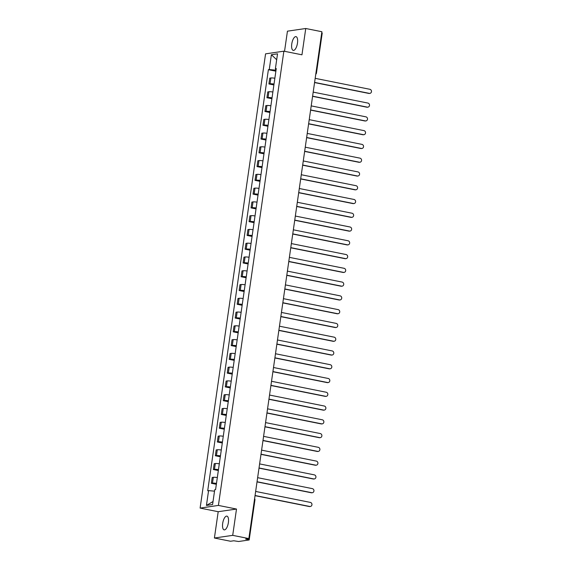 <?xml version="1.0" encoding="UTF-8"?>
<svg xmlns="http://www.w3.org/2000/svg" width="570" height="570" viewBox="0 0 570 570"><rect width="100%" height="100%" fill="white"/><g stroke="black" fill="none" stroke-linecap="round" stroke-linejoin="round"><path stroke-width="0.85" d="M228.385 522.583A7.011 2.743 -78.7 0 0 226.91 516.121A7.011 2.743 -78.7 0 0 222.678 523.417A7.011 2.743 -78.7 0 0 224.153 529.879A7.011 2.743 -78.7 0 0 228.385 522.583M297.483 43.099A7.011 2.743 -78.7 0 0 296.001 36.637A7.011 2.743 -78.7 0 0 291.769 43.933A7.011 2.743 -78.7 0 0 293.251 50.395A7.011 2.743 -78.7 0 0 297.483 43.099M214.406 538.016L232.71 535.351L248.855 538.579L321.893 31.735L305.748 28.5L301.958 54.806L283.867 51.179L265.563 53.851L200.106 508.091L218.196 511.71L214.406 538.016L230.551 541.251L233.793 540.78L238.659 541.5L249.019 539.99L248.128 539.555L248.256 538.671M305.748 28.5L287.444 31.172L284.537 51.314M232.71 535.351L236.5 509.046L218.41 505.419L283.867 51.179M248.855 538.579L245.613 539.056L248.128 539.555M321.737 32.839L322.214 33.074L316.457 73.06L315.972 72.832M274.861 78.225A4.133 0.527 -171.8 0 0 270.871 77.969L269.76 78.133L268.919 83.961L270.038 83.797A4.133 0.527 8.2 0 1 274.02 84.046M273.892 84.951L268.919 83.961M272.88 91.991A4.133 0.527 -171.8 0 0 268.89 91.742L267.772 91.905L266.931 97.727L268.05 97.563A4.133 0.527 8.2 0 1 272.04 97.819M271.911 98.724L266.931 97.727M270.892 105.764A4.133 0.527 -171.8 0 0 266.903 105.507L265.791 105.671L264.95 111.499L266.069 111.335A4.133 0.527 8.2 0 1 270.052 111.592M269.923 112.497L264.95 111.499M268.912 119.536A4.133 0.527 -171.8 0 0 264.922 119.28L263.803 119.444L262.962 125.272L264.081 125.108A4.133 0.527 8.2 0 1 268.071 125.357M267.943 126.262L262.962 125.272M266.924 133.302A4.133 0.527 -171.8 0 0 262.934 133.052L261.822 133.216L260.982 139.037L262.1 138.873A4.133 0.527 8.2 0 1 266.083 139.13M265.955 140.035L260.982 139.037M264.943 147.074A4.133 0.527 -171.8 0 0 260.953 146.818L259.834 146.982L258.994 152.81L260.112 152.646A4.133 0.527 8.2 0 1 264.102 152.903M263.974 153.807L258.994 152.81M262.955 160.847A4.133 0.527 -171.8 0 0 258.965 160.59L257.854 160.754L257.013 166.583L258.132 166.419A4.133 0.527 8.2 0 1 262.115 166.668M261.986 167.573L257.013 166.583M260.974 174.612A4.133 0.527 -171.8 0 0 256.985 174.363L255.866 174.527L255.025 180.348L256.144 180.184A4.133 0.527 8.2 0 1 260.134 180.441M260.006 181.346L255.025 180.348M258.987 188.385A4.133 0.527 -171.8 0 0 254.997 188.129L253.885 188.292L253.044 194.121L254.163 193.957A4.133 0.527 8.2 0 1 258.146 194.213M258.018 195.118L253.044 194.121M257.006 202.158A4.133 0.527 -171.8 0 0 253.016 201.901L251.897 202.065L251.057 207.886L252.175 207.729A4.133 0.527 8.2 0 1 256.165 207.979M256.037 208.884L251.057 207.886M255.018 215.923A4.133 0.527 -171.8 0 0 251.028 215.674L249.917 215.831L249.076 221.659L250.194 221.495A4.133 0.527 8.2 0 1 254.177 221.751M254.049 222.656L249.076 221.659M253.037 229.696A4.133 0.527 -171.8 0 0 249.047 229.439L247.929 229.603L247.088 235.431L248.207 235.268A4.133 0.527 8.2 0 1 252.196 235.524M252.068 236.429L247.088 235.431M251.049 243.468A4.133 0.527 -171.8 0 0 247.059 243.212L245.948 243.376L245.107 249.197L246.226 249.04A4.133 0.527 8.2 0 1 250.209 249.29M250.08 250.194L245.107 249.197M249.069 257.234A4.133 0.527 -171.8 0 0 245.079 256.985L243.96 257.141L243.119 262.969L244.238 262.806A4.133 0.527 8.2 0 1 248.228 263.062M248.1 263.967L243.119 262.969M247.081 271.007A4.133 0.527 -171.8 0 0 243.091 270.75L241.979 270.914L241.138 276.742L242.257 276.578A4.133 0.527 8.2 0 1 246.24 276.835M246.112 277.74L241.138 276.742M245.1 284.779A4.133 0.527 -171.8 0 0 241.11 284.523L239.991 284.687L239.151 290.508L240.269 290.351A4.133 0.527 8.2 0 1 244.259 290.6M244.131 291.505L239.151 290.508M243.112 298.545A4.133 0.527 -171.8 0 0 239.122 298.295L238.011 298.452L237.17 304.28L238.288 304.116A4.133 0.527 8.2 0 1 242.271 304.373M242.143 305.278L237.17 304.28M241.131 312.317A4.133 0.527 -171.8 0 0 237.141 312.061L236.023 312.225L235.182 318.053L236.301 317.889A4.133 0.527 8.2 0 1 240.291 318.138M240.162 319.05L235.182 318.053M239.143 326.083A4.133 0.527 -171.8 0 0 235.154 325.833L234.042 325.997L233.201 331.818L234.32 331.662A4.133 0.527 8.2 0 1 238.303 331.911M238.174 332.816L233.201 331.818M237.163 339.855A4.133 0.527 -171.8 0 0 233.173 339.606L232.054 339.763L231.213 345.591L232.332 345.427A4.133 0.527 8.2 0 1 236.322 345.684M236.194 346.589L231.213 345.591M235.175 353.628A4.133 0.527 -171.8 0 0 231.185 353.371L230.073 353.535L229.233 359.364L230.351 359.2A4.133 0.527 8.2 0 1 234.334 359.449M234.206 360.361L229.233 359.364M233.194 367.394A4.133 0.527 -171.8 0 0 229.204 367.144L228.086 367.308L227.245 373.129L228.363 372.965A4.133 0.527 8.2 0 1 232.353 373.222M232.225 374.127L227.245 373.129M231.206 381.166A4.133 0.527 -171.8 0 0 227.216 380.91L226.105 381.074L225.264 386.902L226.383 386.738A4.133 0.527 8.2 0 1 230.365 386.994M230.237 387.899L225.264 386.902M229.226 394.939A4.133 0.527 -171.8 0 0 225.236 394.682L224.117 394.846L223.276 400.674L224.395 400.511A4.133 0.527 8.2 0 1 228.385 400.76M228.257 401.672L223.276 400.674M227.238 408.704A4.133 0.527 -171.8 0 0 223.248 408.455L222.136 408.619L221.295 414.44L222.414 414.276A4.133 0.527 8.2 0 1 226.397 414.532M226.269 415.437L221.295 414.44M225.257 422.477A4.133 0.527 -171.8 0 0 221.267 422.22L220.148 422.384L219.308 428.213L220.426 428.049A4.133 0.527 8.2 0 1 224.416 428.305M224.288 429.21L219.308 428.213M223.269 436.25A4.133 0.527 -171.8 0 0 219.279 435.993L218.167 436.157L217.327 441.985L218.445 441.821A4.133 0.527 8.2 0 1 222.428 442.071M222.3 442.976L217.327 441.985M221.288 450.015A4.133 0.527 -171.8 0 0 217.298 449.766L216.18 449.93L215.339 455.751L216.458 455.587A4.133 0.527 8.2 0 1 220.447 455.843M220.319 456.748L215.339 455.751M219.3 463.788A4.133 0.527 -171.8 0 0 215.31 463.531L214.199 463.695L213.358 469.523L214.477 469.359A4.133 0.527 8.2 0 1 218.46 469.616M218.331 470.521L213.358 469.523M217.32 477.56A4.133 0.527 -171.8 0 0 213.33 477.304L212.211 477.468L211.37 483.296L212.489 483.132A4.133 0.527 8.2 0 1 216.479 483.381M216.351 484.286L211.37 483.296M275.68 68.799L275.488 70.139L276.015 70.245M275.488 70.139L269.247 69.561L271.384 54.727L277.533 53.829L275.395 68.664L276.186 69.041M213.023 501.536L206.44 505.44L212.589 504.543L214.726 489.708L215.588 489.587L276.258 68.535L275.395 68.664M206.44 505.44L208.57 490.606L214.519 491.162M269.247 69.561L268.385 69.683L207.715 490.734L208.57 490.606M200.106 508.091L218.41 505.419M218.196 511.71L236.5 509.046M275.88 71.186L268.385 69.683M271.384 54.727L276.685 59.736M314.59 82.401L369.303 93.359A2.066 1.888 81.7 0 0 369.894 93.373L369.417 93.444A2.066 1.888 -98.3 0 1 368.826 93.43L314.569 82.564M369.894 93.373A2.066 1.888 81.7 0 0 369.887 89.298L315.182 78.339M312.609 96.173L367.322 107.132A2.066 1.888 81.7 0 0 367.914 107.146L367.436 107.217A2.066 1.888 -98.3 0 1 366.845 107.203L312.588 96.33M367.914 107.146A2.066 1.888 81.7 0 0 367.906 103.07L313.194 92.112M310.621 109.946L365.334 120.904A2.066 1.888 81.7 0 0 365.926 120.918L365.448 120.99A2.066 1.888 -98.3 0 1 364.857 120.968L310.6 110.103M365.926 120.918A2.066 1.888 81.7 0 0 365.919 116.843L311.213 105.885M308.641 123.711L363.354 134.67A2.066 1.888 81.7 0 0 363.945 134.684L363.468 134.755A2.066 1.888 -98.3 0 1 362.876 134.741L308.619 123.875M363.945 134.684A2.066 1.888 81.7 0 0 363.938 130.608L309.225 119.65M306.653 137.484L361.366 148.442A2.066 1.888 81.7 0 0 361.957 148.457L361.48 148.528A2.066 1.888 -98.3 0 1 360.888 148.513L306.632 137.641M361.957 148.457A2.066 1.888 81.7 0 0 361.95 144.381L307.244 133.423M304.672 151.257L359.385 162.208A2.066 1.888 81.7 0 0 359.976 162.229L359.499 162.293A2.066 1.888 -98.3 0 1 358.908 162.279L304.651 151.413M359.976 162.229A2.066 1.888 81.7 0 0 359.969 158.154L305.256 147.195M302.684 165.022L357.397 175.98A2.066 1.888 81.7 0 0 357.988 175.995L357.511 176.066A2.066 1.888 -98.3 0 1 356.92 176.052L302.663 165.186M357.988 175.995A2.066 1.888 81.7 0 0 357.981 171.919L303.276 160.961M300.704 178.795L355.416 189.753A2.066 1.888 81.7 0 0 356.008 189.767L355.53 189.839A2.066 1.888 -98.3 0 1 354.939 189.824L300.682 178.952M356.008 189.767A2.066 1.888 81.7 0 0 356.001 185.692L301.288 174.734M298.716 192.567L353.429 203.518A2.066 1.888 81.7 0 0 354.02 203.54L353.543 203.604A2.066 1.888 -98.3 0 1 352.951 203.59L298.694 192.724M354.02 203.54A2.066 1.888 81.7 0 0 354.013 199.464L299.307 188.506M296.735 206.333L351.448 217.291A2.066 1.888 81.7 0 0 352.039 217.305L351.562 217.377A2.066 1.888 -98.3 0 1 350.97 217.362L296.714 206.497M352.039 217.305A2.066 1.888 81.7 0 0 352.032 213.23L297.319 202.272M294.747 220.106L349.46 231.064A2.066 1.888 81.7 0 0 350.051 231.078L349.574 231.149A2.066 1.888 -98.3 0 1 348.983 231.135L294.726 220.262M350.051 231.078A2.066 1.888 81.7 0 0 350.044 227.003L295.338 216.044M292.766 233.871L347.479 244.829A2.066 1.888 81.7 0 0 348.07 244.851L347.593 244.915A2.066 1.888 -98.3 0 1 347.002 244.901L292.745 234.035M348.07 244.851A2.066 1.888 81.7 0 0 348.063 240.775L293.351 229.817M290.778 247.644L345.491 258.602A2.066 1.888 81.7 0 0 346.083 258.616L345.605 258.687A2.066 1.888 -98.3 0 1 345.014 258.673L290.757 247.808M346.083 258.616A2.066 1.888 81.7 0 0 346.076 254.541L291.37 243.582M288.798 261.416L343.511 272.375A2.066 1.888 81.7 0 0 344.102 272.389L343.625 272.46A2.066 1.888 -98.3 0 1 343.033 272.439L288.776 261.573M344.102 272.389A2.066 1.888 81.7 0 0 344.095 268.313L289.382 257.355M286.81 275.182L341.523 286.14A2.066 1.888 81.7 0 0 342.114 286.161L341.637 286.226A2.066 1.888 -98.3 0 1 341.045 286.211L286.788 275.346M342.114 286.161A2.066 1.888 81.7 0 0 342.107 282.079L287.401 271.128M284.829 288.954L339.542 299.913A2.066 1.888 81.7 0 0 340.133 299.927L339.656 299.998A2.066 1.888 -98.3 0 1 339.065 299.984L284.808 289.118M340.133 299.927A2.066 1.888 81.7 0 0 340.126 295.851L285.413 284.893M282.841 302.727L337.554 313.685A2.066 1.888 81.7 0 0 338.145 313.7L337.668 313.771A2.066 1.888 -98.3 0 1 337.077 313.749L282.82 302.884M338.145 313.7A2.066 1.888 81.7 0 0 338.138 309.624L283.433 298.666M280.86 316.493L335.573 327.451A2.066 1.888 81.7 0 0 336.165 327.472L335.687 327.536A2.066 1.888 -98.3 0 1 335.096 327.522L280.839 316.656M336.165 327.472A2.066 1.888 81.7 0 0 336.158 323.389L281.445 312.438M278.873 330.265L333.585 341.223A2.066 1.888 81.7 0 0 334.177 341.238L333.699 341.309A2.066 1.888 -98.3 0 1 333.108 341.295L278.851 330.429M334.177 341.238A2.066 1.888 81.7 0 0 334.17 337.162L279.464 326.204M276.892 344.038L331.605 354.996A2.066 1.888 81.7 0 0 332.196 355.01L331.719 355.082A2.066 1.888 -98.3 0 1 331.127 355.06L276.87 344.195M332.196 355.01A2.066 1.888 81.7 0 0 332.189 350.935L277.476 339.977M274.904 357.803L329.617 368.761A2.066 1.888 81.7 0 0 330.208 368.783L329.731 368.847A2.066 1.888 -98.3 0 1 329.139 368.833L274.882 357.967M330.208 368.783A2.066 1.888 81.7 0 0 330.201 364.7L275.495 353.742M272.923 371.576L327.636 382.534A2.066 1.888 81.7 0 0 328.227 382.548L327.75 382.62A2.066 1.888 -98.3 0 1 327.159 382.605L272.902 371.733M328.227 382.548A2.066 1.888 81.7 0 0 328.22 378.473L273.507 367.515M270.935 385.349L325.648 396.307A2.066 1.888 81.7 0 0 326.24 396.321L325.762 396.392A2.066 1.888 -98.3 0 1 325.171 396.371L270.914 385.505M326.24 396.321A2.066 1.888 81.7 0 0 326.232 392.245L271.527 381.287M268.954 399.114L323.667 410.072A2.066 1.888 81.7 0 0 324.259 410.094L323.781 410.158A2.066 1.888 -98.3 0 1 323.19 410.144L268.933 399.278M324.259 410.094A2.066 1.888 81.7 0 0 324.252 406.011L269.539 395.053M266.967 412.887L321.68 423.845A2.066 1.888 81.7 0 0 322.271 423.859L321.793 423.93A2.066 1.888 -98.3 0 1 321.202 423.916L266.945 413.043M322.271 423.859A2.066 1.888 81.7 0 0 322.264 419.784L267.558 408.825M264.986 426.659L319.699 437.618A2.066 1.888 81.7 0 0 320.29 437.632L319.813 437.703A2.066 1.888 -98.3 0 1 319.221 437.682L264.964 426.816M320.29 437.632A2.066 1.888 81.7 0 0 320.283 433.556L265.57 422.598M262.998 440.425L317.711 451.383A2.066 1.888 81.7 0 0 318.302 451.397L317.825 451.469A2.066 1.888 -98.3 0 1 317.233 451.454L262.977 440.589M318.302 451.397A2.066 1.888 81.7 0 0 318.295 447.322L263.589 436.364M261.017 454.197L315.73 465.156A2.066 1.888 81.7 0 0 316.322 465.17L315.844 465.241A2.066 1.888 -98.3 0 1 315.253 465.227L260.996 454.354M316.322 465.17A2.066 1.888 81.7 0 0 316.314 461.094L261.602 450.136M259.029 467.97L313.742 478.928A2.066 1.888 81.7 0 0 314.334 478.943L313.856 479.014A2.066 1.888 -98.3 0 1 313.265 478.992L259.008 468.127M314.334 478.943A2.066 1.888 81.7 0 0 314.327 474.867L259.621 463.909M257.049 481.736L311.762 492.694A2.066 1.888 81.7 0 0 312.353 492.708L311.876 492.779A2.066 1.888 -98.3 0 1 311.284 492.765L257.027 481.899M312.353 492.708A2.066 1.888 81.7 0 0 312.346 488.632L257.633 477.674M255.061 495.508L309.774 506.466A2.066 1.888 81.7 0 0 310.365 506.481L309.888 506.552A2.066 1.888 -98.3 0 1 309.296 506.538L255.039 495.665M310.365 506.481A2.066 1.888 81.7 0 0 310.358 502.405L255.652 491.447M214.477 469.359L215.31 463.531M216.458 455.587L217.298 449.766M218.445 441.821L219.279 435.993M220.426 428.049L221.267 422.22M222.414 414.276L223.248 408.455M224.395 400.511L225.236 394.682M226.383 386.738L227.216 380.91M228.363 372.965L229.204 367.144M230.351 359.2L231.185 353.371M232.332 345.427L233.173 339.606M234.32 331.662L235.154 325.833M236.301 317.889L237.141 312.061M238.288 304.116L239.122 298.295M240.269 290.351L241.11 284.523M242.257 276.578L243.091 270.75M244.238 262.806L245.079 256.985M246.226 249.04L247.059 243.212M248.207 235.268L249.047 229.439M250.194 221.495L251.028 215.674M252.175 207.729L253.016 201.901M254.163 193.957L254.997 188.129M256.144 180.184L256.985 174.363M258.132 166.419L258.965 160.59M260.112 152.646L260.953 146.818M262.1 138.873L262.934 133.052M264.081 125.108L264.922 119.28M266.069 111.335L266.903 105.507M268.05 97.563L268.89 91.742M270.038 83.797L270.871 77.969M212.489 483.132L213.33 477.304M254.612 498.622A1.796 1.796 0 0 1 254.94 499.933L254.462 499.705M369.303 93.359L368.826 93.43M367.322 107.132L366.845 107.203M365.334 120.904L364.857 120.968M363.354 134.67L362.876 134.741M361.366 148.442L360.888 148.513M359.385 162.208L358.908 162.279M357.397 175.98L356.92 176.052M355.416 189.753L354.939 189.824M353.429 203.518L352.951 203.59M351.448 217.291L350.97 217.362M349.46 231.064L348.983 231.135M347.479 244.829L347.002 244.901M345.491 258.602L345.014 258.673M343.511 272.375L343.033 272.439M341.523 286.14L341.045 286.211M339.542 299.913L339.065 299.984M337.554 313.685L337.077 313.749M335.573 327.451L335.096 327.522M333.585 341.223L333.108 341.295M331.605 354.996L331.127 355.06M329.617 368.761L329.139 368.833M327.636 382.534L327.159 382.605M325.648 396.307L325.171 396.371M323.667 410.072L323.19 410.144M321.68 423.845L321.202 423.916M319.699 437.618L319.221 437.682M317.711 451.383L317.233 451.454M315.73 465.156L315.253 465.227M313.742 478.928L313.265 478.992M311.762 492.694L311.284 492.765M309.774 506.466L309.296 506.538M254.94 499.933L249.183 539.918M315.773 74.228A1.796 1.796 0 0 0 316.457 73.06"/></g></svg>
